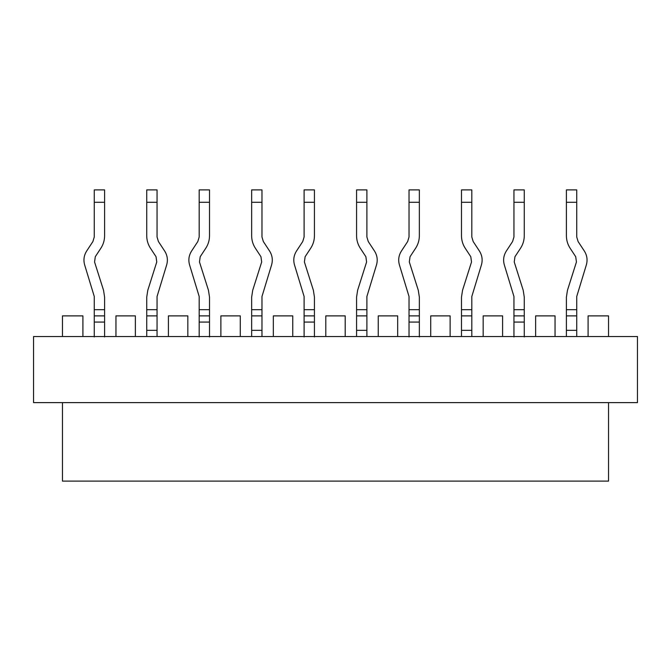 <?xml version="1.0" encoding="UTF-8"?>
<svg xmlns="http://www.w3.org/2000/svg" width="671" height="671" viewBox="0 0 671 671"><rect width="100%" height="100%" fill="white"/><g stroke="black" fill="none" stroke-linecap="round" stroke-linejoin="round"><path stroke-width="1.01" d="M588.09 336.532L588.09 315.882L608.538 315.882L608.538 336.532M608.538 402.625L608.538 481.107L62.462 481.107L62.462 402.625M33.55 336.532L637.45 336.532L637.45 402.625L33.55 402.625L33.55 336.532M502.587 336.532L502.587 315.882L483.17 315.882L483.17 336.532M430.715 336.532L430.715 315.882L450.124 315.882L450.124 336.532M397.668 336.532L397.668 315.882L378.251 315.882L378.251 336.532M325.796 336.532L325.796 315.882L345.204 315.882L345.204 336.532M292.749 336.532L292.749 315.882L273.332 315.882L273.332 336.532M220.876 336.532L220.876 315.882L240.285 315.882L240.285 336.532M187.83 336.532L187.83 315.882L168.413 315.882L168.413 336.532M115.957 336.532L115.957 315.882L135.374 315.882L135.374 336.532M82.91 336.532L82.91 315.882L62.462 315.882L62.462 336.532M535.626 336.532L535.626 315.882L555.043 315.882L555.043 336.532M471.814 336.532L471.814 296.507L481.367 265.112C482.835 260.13 482.181 255.441 479.421 251.038L473.172 241.526L471.814 236.989L471.814 202.29L461.489 202.29L461.489 235.756C461.514 240.277 462.755 244.437 465.221 248.236L470.79 256.716L471.52 261.992L462.545 290.275L461.489 297.144L461.489 336.532M366.894 336.532L366.894 296.507L376.448 265.112C377.916 260.13 377.261 255.441 374.502 251.038L368.253 241.526L366.894 236.989L366.894 202.29L356.569 202.29L356.569 235.756C356.595 240.277 357.836 244.437 360.302 248.236L365.871 256.716L366.601 261.992L357.626 290.275L356.569 297.144L356.569 336.532M261.975 336.532L261.975 296.507L271.529 265.112C272.996 260.13 272.351 255.441 269.583 251.038L263.334 241.526L261.975 236.989L261.975 202.29L251.65 202.29L251.65 235.756C251.675 240.277 252.917 244.437 255.383 248.236L260.952 256.716L261.682 261.992L252.715 290.275L251.65 297.144L251.65 336.532M157.056 336.532L157.056 296.507L166.609 265.112C168.077 260.13 167.431 255.441 164.663 251.038L158.415 241.526L157.056 236.989L157.056 202.29L146.731 202.29L146.731 235.756C146.756 240.277 148.006 244.437 150.463 248.236L156.041 256.716L156.762 261.992L147.796 290.275L146.731 297.144L146.731 336.532M576.733 336.532L576.733 296.507L586.286 265.112C587.746 260.13 587.1 255.441 584.34 251.038L578.092 241.526L576.733 236.989L576.733 202.29L566.399 202.29L566.399 235.756C566.433 240.277 567.674 244.437 570.14 248.236L575.71 256.716L576.439 261.992L567.465 290.275L566.399 297.144L566.399 336.532M94.267 309.683L104.601 309.683L104.601 297.144L103.535 290.275L94.561 261.992L95.29 256.716L100.86 248.236C103.326 244.437 104.567 240.277 104.601 235.756L104.601 189.893L94.267 189.893L94.267 236.989L92.908 241.526L86.66 251.038C83.9 255.441 83.254 260.13 84.714 265.112L94.267 296.507L94.267 336.943M104.601 309.683L104.601 336.943M199.186 309.683L209.511 309.683L209.511 297.144L208.455 290.275L199.48 261.992L200.21 256.716L205.779 248.236C208.245 244.437 209.486 240.277 209.511 235.756L209.511 189.893L199.186 189.893L199.186 236.989L197.828 241.526L191.579 251.038C188.819 255.441 188.165 260.13 189.633 265.112L199.186 296.507L199.186 336.943M209.511 309.683L209.511 336.943M304.106 309.683L314.431 309.683L314.431 297.144L313.374 290.275L304.399 261.992L305.129 256.716L310.698 248.236C313.164 244.437 314.405 240.277 314.431 235.756L314.431 189.893L304.106 189.893L304.106 236.989L302.747 241.526L296.498 251.038C293.739 255.441 293.084 260.13 294.552 265.112L304.106 296.507L304.106 336.943M314.431 309.683L314.431 336.943M409.025 309.683L419.35 309.683L419.35 297.144L418.285 290.275L409.318 261.992L410.048 256.716L415.617 248.236C418.083 244.437 419.325 240.277 419.35 235.756L419.35 189.893L409.025 189.893L409.025 236.989L407.666 241.526L401.417 251.038C398.649 255.441 398.004 260.13 399.471 265.112L409.025 296.507L409.025 336.943M419.35 309.683L419.35 336.943M513.944 309.683L524.269 309.683L524.269 297.144L523.204 290.275L514.238 261.992L514.959 256.716L520.537 248.236C522.994 244.437 524.244 240.277 524.269 235.756L524.269 189.893L513.944 189.893L513.944 236.989L512.585 241.526L506.337 251.038C503.569 255.441 502.923 260.13 504.391 265.112L513.944 296.507L513.944 336.943M524.269 309.683L524.269 336.943M471.814 315.882L461.489 315.882M366.894 315.882L356.569 315.882M261.975 315.882L251.65 315.882M157.056 315.882L146.731 315.882M576.733 315.882L566.399 315.882M104.601 315.882L94.267 315.882M209.511 315.882L199.186 315.882M314.431 315.882L304.106 315.882M419.35 315.882L409.025 315.882M524.269 315.882L513.944 315.882M461.489 202.29L461.489 189.893L471.814 189.893L471.814 202.29M356.569 202.29L356.569 189.893L366.894 189.893L366.894 202.29M251.65 202.29L251.65 189.893L261.975 189.893L261.975 202.29M146.731 202.29L146.731 189.893L157.056 189.893L157.056 202.29M566.399 202.29L566.399 189.893L576.733 189.893L576.733 202.29M471.814 330.333L461.489 330.333M366.894 330.333L356.569 330.333M261.975 330.333L251.65 330.333M157.056 330.333L146.731 330.333M576.733 330.333L566.399 330.333M471.814 309.683L461.489 309.683M366.894 309.683L356.569 309.683M261.975 309.683L251.65 309.683M157.056 309.683L146.731 309.683M576.733 309.683L566.399 309.683M94.267 322.072L104.601 322.072M94.267 202.29L104.601 202.29M199.186 322.072L209.511 322.072M199.186 202.29L209.511 202.29M304.106 322.072L314.431 322.072M304.106 202.29L314.431 202.29M409.025 322.072L419.35 322.072M409.025 202.29L419.35 202.29M513.944 322.072L524.269 322.072M513.944 202.29L524.269 202.29"/></g></svg>
